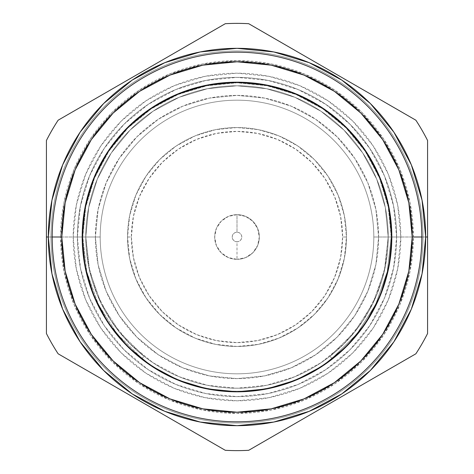 <?xml version="1.0" encoding="UTF-8"?>
<svg xmlns="http://www.w3.org/2000/svg" width="474" height="474" viewBox="0 0 474 474"><rect width="100%" height="100%" fill="white"/><g stroke="black" fill="none" stroke-linecap="round" stroke-linejoin="round"><path stroke-width="0.36" stroke-dasharray="2.37 1.78" d="M346.453 237A109.453 109.453 0 0 0 237 127.547A109.453 109.453 0 0 0 127.547 237A109.453 109.453 0 0 1 237 127.547A109.453 109.453 0 0 1 346.453 237L342.613 237A105.613 105.613 0 0 0 237 131.387A105.613 105.613 0 0 0 131.387 237L127.547 237A109.453 109.453 0 0 1 237 127.547A109.453 109.453 0 0 1 346.453 237L344.349 258.354L338.122 278.884L328.008 297.808L314.392 314.392L297.808 328.008L278.884 338.122L258.354 344.349L237 346.453L215.646 344.349L195.116 338.122L176.192 328.008L159.608 314.392L145.992 297.808L135.878 278.884L129.651 258.354L127.547 237L129.651 215.646L135.878 195.116L145.992 176.192L159.608 159.608L176.192 145.992L195.116 135.878L215.646 129.651L237 127.547L258.354 129.651L278.884 135.878L297.808 145.992L314.392 159.608L328.008 176.192L338.122 195.116L344.349 215.646L346.453 237A109.453 109.453 0 0 1 237 346.453A109.453 109.453 0 0 1 127.547 237L131.387 237L133.419 257.601L139.427 277.414L149.186 295.675L162.321 311.679L178.325 324.814L196.586 334.573L216.399 340.581L237 342.613L257.601 340.581L277.414 334.573L295.675 324.814L311.679 311.679L324.814 295.675L334.573 277.414L340.581 257.601L342.613 237L340.581 216.399L334.573 196.586L324.814 178.325L311.679 162.321L295.675 149.186L277.414 139.427L257.601 133.419L237 131.387L216.399 133.419L196.586 139.427L178.325 149.186L162.321 162.321L149.186 178.325L139.427 196.586L133.419 216.399L131.387 237A105.613 105.613 0 0 0 237 342.613A105.613 105.613 0 0 0 342.613 237L346.453 237A109.453 109.453 0 0 1 237 346.453A109.453 109.453 0 0 1 127.547 237A109.453 109.453 0 0 0 237 346.453A109.453 109.453 0 0 0 346.453 237M237 259.319A22.319 22.319 0 0 1 214.681 237A22.319 22.319 0 0 1 237 214.681A22.319 22.319 0 0 0 214.681 237A22.319 22.319 0 0 0 237 259.319A22.319 22.319 0 0 1 214.681 237A22.319 22.319 0 0 1 237 214.681L237 232.201A4.799 4.799 0 0 0 232.201 237A4.799 4.799 0 0 0 237 241.799L237 259.319L237 241.799L238.837 241.438L240.395 240.395L241.438 238.837L241.799 237L241.438 235.163L240.395 233.605L238.837 232.562L237 232.201L235.163 232.562L233.605 233.605L232.562 235.163L232.201 237L232.562 238.837L233.605 240.395L235.163 241.438L237 241.799A4.799 4.799 0 0 0 241.799 237A4.799 4.799 0 0 0 237 232.201L237 214.681A22.319 22.319 0 0 1 259.319 237A22.319 22.319 0 0 1 237 259.319A22.319 22.319 0 0 0 259.319 237A22.319 22.319 0 0 0 237 214.681A22.319 22.319 0 0 1 259.319 237A22.319 22.319 0 0 1 237 259.319L228.456 257.625L221.216 252.784L216.375 245.544L214.681 237L216.375 228.456L221.216 221.216L228.456 216.375L237 214.681L245.544 216.375L252.784 221.216L257.625 228.456L259.319 237L257.625 245.544L252.784 252.784L245.544 257.625L237 259.319M388.218 237A151.218 151.218 0 0 0 237 85.782A151.218 151.218 0 0 0 85.782 237A151.218 151.218 0 0 1 237 85.782A151.218 151.218 0 0 1 388.218 237A151.218 151.218 0 0 0 237 85.782A151.218 151.218 0 0 0 85.782 237A151.218 151.218 0 0 1 237 85.782A151.218 151.218 0 0 1 388.218 237A151.218 151.218 0 0 0 237 85.782A151.218 151.218 0 0 0 85.782 237L52.181 237A184.819 184.819 0 0 1 237 52.181A184.819 184.819 0 0 1 421.819 237L388.218 237L421.819 237A184.819 184.819 0 0 0 237 52.181A184.819 184.819 0 0 0 52.181 237A184.819 184.819 0 0 0 237 421.819A184.819 184.819 0 0 0 421.819 237A184.819 184.819 0 0 1 237 421.819A184.819 184.819 0 0 1 52.181 237L85.782 237A151.218 151.218 0 0 0 237 388.218A151.218 151.218 0 0 0 388.218 237L384.325 271.075L372.86 303.396L354.404 332.304L329.91 356.306L332.043 358.445A154.216 154.216 0 0 0 391.216 237A154.216 154.216 0 0 1 237 391.216A154.216 154.216 0 0 1 82.784 237A154.216 154.216 0 0 0 237 391.216A154.216 154.216 0 0 0 391.216 237A154.216 154.216 0 0 1 332.043 358.445L356.91 333.974L375.633 304.545L387.27 271.661L391.216 237A154.216 154.216 0 0 0 237 82.784A154.216 154.216 0 0 0 141.957 358.445A154.216 154.216 0 0 1 237 82.784A154.216 154.216 0 0 1 391.216 237A154.216 154.216 0 0 1 237 391.216A154.216 154.216 0 0 1 82.784 237L100.186 237A136.814 136.814 0 0 0 237 373.814A136.814 136.814 0 0 0 373.814 237L400.814 237A163.814 163.814 0 0 1 237 400.814A163.814 163.814 0 0 1 73.186 237L82.784 237A154.216 154.216 0 0 0 237 391.216A154.216 154.216 0 0 0 391.216 237A154.216 154.216 0 0 0 237 82.784A154.216 154.216 0 0 0 82.784 237L73.186 237L76.332 268.959L85.652 299.692L100.79 328.014L121.166 352.834L145.986 373.21L174.308 388.348L205.041 397.668L237 400.814L268.959 397.668L299.692 388.348L328.014 373.21L352.834 352.834L373.21 328.014L388.348 299.692L397.668 268.959L400.814 237L397.668 205.041L388.348 174.308L373.21 145.986L352.834 121.166L328.014 100.79L299.692 85.652L268.959 76.332L237 73.186L205.041 76.332L174.308 85.652L145.986 100.79L121.166 121.166L100.79 145.986L85.652 174.308L76.332 205.041L73.186 237A163.814 163.814 0 0 1 237 73.186A163.814 163.814 0 0 1 400.814 237L373.814 237A136.814 136.814 0 0 1 237 373.814A136.814 136.814 0 0 1 100.186 237A136.814 136.814 0 0 0 237 373.814A136.814 136.814 0 0 0 373.814 237A136.814 136.814 0 0 1 237 373.814A136.814 136.814 0 0 1 100.186 237L77.386 237A159.614 159.614 0 0 0 237 396.614A159.614 159.614 0 0 0 396.614 237L373.814 237L396.614 237A159.614 159.614 0 0 1 237 396.614A159.614 159.614 0 0 1 77.386 237A159.614 159.614 0 0 0 237 396.614A159.614 159.614 0 0 0 396.614 237L393.55 268.142L384.467 298.081L369.714 325.679L349.865 349.865L325.679 369.714L298.081 384.467L268.142 393.55L237 396.614L205.858 393.55L175.919 384.467L148.321 369.714L124.135 349.865L104.286 325.679L89.533 298.081L80.45 268.142L77.386 237L80.45 205.858L89.533 175.919L104.286 148.321L124.135 124.135L148.321 104.286L175.919 89.533L205.858 80.45L237 77.386L268.142 80.45L298.081 89.533L325.679 104.286L349.865 124.135L369.714 148.321L384.467 175.919L393.55 205.858L396.614 237A159.614 159.614 0 0 0 237 77.386A159.614 159.614 0 0 0 77.386 237A159.614 159.614 0 0 1 237 77.386A159.614 159.614 0 0 1 396.614 237A159.614 159.614 0 0 0 237 77.386A159.614 159.614 0 0 0 77.386 237L100.186 237A136.814 136.814 0 0 1 237 100.186A136.814 136.814 0 0 1 373.814 237A136.814 136.814 0 0 0 237 100.186A136.814 136.814 0 0 0 100.186 237A136.814 136.814 0 0 1 237 100.186A136.814 136.814 0 0 1 373.814 237A136.814 136.814 0 0 0 237 100.186A136.814 136.814 0 0 0 100.186 237L82.784 237A154.216 154.216 0 0 1 237 82.784A154.216 154.216 0 0 1 391.216 237A154.216 154.216 0 0 0 237 82.784A154.216 154.216 0 0 0 82.784 237A154.216 154.216 0 0 1 237 82.784A154.216 154.216 0 0 1 391.216 237L388.253 206.913L379.478 177.987L365.223 151.325L346.05 127.95L322.676 108.777L296.013 94.522L267.087 85.747L237 82.784L206.913 85.747L177.987 94.522L151.325 108.777L127.95 127.95L108.777 151.325L94.522 177.987L85.747 206.913L82.784 237L86.73 271.661L98.367 304.545L117.09 333.974L141.957 358.445L144.09 356.306L119.596 332.304L101.14 303.396L89.675 271.075L85.782 237L88.691 207.499L97.294 179.131L111.272 152.989L130.077 130.077L152.989 111.272L179.131 97.294L207.499 88.691L237 85.782L266.501 88.691L294.869 97.294L321.011 111.272L343.923 130.077L362.729 152.989L376.706 179.131L385.309 207.499L388.218 237L385.309 207.499L376.706 179.131L362.729 152.989L343.923 130.077L321.011 111.272L294.869 97.294L266.501 88.691L237 85.782L207.499 88.691L179.131 97.294L152.989 111.272L130.077 130.077L111.272 152.989L97.294 179.131L88.691 207.499L85.782 237L89.675 271.075L101.14 303.396L119.596 332.304L144.09 356.306L141.957 358.445L117.09 333.974L98.367 304.545L86.73 271.661L82.784 237L85.747 206.913L94.522 177.987L108.777 151.325L127.95 127.95L151.325 108.777L177.987 94.522L206.913 85.747L237 82.784L267.087 85.747L296.013 94.522L322.676 108.777L346.05 127.95L365.223 151.325L379.478 177.987L388.253 206.913L391.216 237L387.27 271.661L375.633 304.545L356.91 333.974L332.043 358.445L329.91 356.306L332.043 358.445L329.91 356.306L354.404 332.304L372.86 303.396L384.325 271.075L388.218 237A151.218 151.218 0 0 1 329.91 356.306A151.218 151.218 0 0 0 388.218 237A151.218 151.218 0 0 1 237 388.218A151.218 151.218 0 0 1 85.782 237A151.218 151.218 0 0 0 237 388.218A151.218 151.218 0 0 0 388.218 237L385.309 266.501L376.706 294.869L362.729 321.011L343.923 343.923L321.011 362.729L294.869 376.706L266.501 385.309L237 388.218L207.499 385.309L179.131 376.706L152.989 362.729L130.077 343.923L111.272 321.011L97.294 294.869L88.691 266.501L85.782 237A151.218 151.218 0 0 0 144.09 356.306L141.957 358.445L144.09 356.306A151.218 151.218 0 0 1 85.782 237L88.691 207.499L97.294 179.131L111.272 152.989L130.077 130.077L152.989 111.272L179.131 97.294L207.499 88.691L237 85.782L266.501 88.691L294.869 97.294L321.011 111.272L343.923 130.077L362.729 152.989L376.706 179.131L385.309 207.499L388.218 237M391.814 237A154.814 154.814 0 0 0 237 82.186A154.814 154.814 0 0 0 82.186 237A154.814 154.814 0 0 0 237 391.814A154.814 154.814 0 0 0 391.814 237L388.84 206.794L380.029 177.756L365.727 150.987L346.47 127.53L323.013 108.273L296.244 93.971L267.206 85.16L237 82.186L206.794 85.16L177.756 93.971L150.987 108.273L127.53 127.53L108.273 150.987L93.971 177.756L85.16 206.794L82.186 237L85.16 267.206L93.971 296.244L108.273 323.013L127.53 346.47L150.987 365.727L177.756 380.029L206.794 388.84L237 391.814L267.206 388.84L296.244 380.029L323.013 365.727L346.47 346.47L365.727 323.013L380.029 296.244L388.84 267.206L391.814 237M427.578 212.044L427.578 237L423.021 237A186.021 186.021 0 0 0 237 50.979A186.021 186.021 0 0 0 50.979 237L46.422 237L46.422 212.044M427.578 187.917L427.578 199.773M46.422 262.021L46.422 237L50.979 237A186.021 186.021 0 0 0 237 423.021A186.021 186.021 0 0 0 423.021 237A186.021 186.021 0 0 1 237 423.021A186.021 186.021 0 0 1 50.979 237L60.583 237A176.417 176.417 0 0 0 237 413.417A176.417 176.417 0 0 0 413.417 237L423.021 237A186.021 186.021 0 0 1 237 423.021A186.021 186.021 0 0 1 50.979 237A186.021 186.021 0 0 0 237 423.021A186.021 186.021 0 0 0 423.021 237A186.021 186.021 0 0 0 237 50.979A186.021 186.021 0 0 0 50.979 237A186.021 186.021 0 0 1 237 50.979A186.021 186.021 0 0 1 423.021 237L413.417 237A176.417 176.417 0 0 0 237 60.583A176.417 176.417 0 0 0 60.583 237L50.979 237A186.021 186.021 0 0 1 237 50.979A186.021 186.021 0 0 1 423.021 237L427.578 237L427.578 140.494A213.62 213.62 0 0 0 415.87 120.206A213.62 213.62 0 0 1 427.578 140.494L427.578 143.172M364.269 90.415L374.561 96.358M338.874 75.757L353.515 84.206M250.361 24.654L248.714 23.7A213.62 213.62 0 0 0 225.286 23.7A213.62 213.62 0 0 1 248.714 23.7L310.517 59.386M289.762 47.4L302.572 54.794M171.428 54.794L184.238 47.4M225.286 23.7L163.5 59.374M120.485 84.206L135.126 75.757M99.445 96.358L109.731 90.415M141.75 71.93L58.13 120.206A213.62 213.62 0 0 0 46.422 140.494A213.62 213.62 0 0 1 58.13 120.206L60.133 119.051M46.422 199.773L46.422 187.923M378.613 237A141.613 141.613 0 0 0 237 95.387A141.613 141.613 0 0 0 95.387 237A141.613 141.613 0 0 1 237 95.387A141.613 141.613 0 0 1 378.613 237A141.613 141.613 0 0 1 237 378.613A141.613 141.613 0 0 1 95.387 237A141.613 141.613 0 0 0 237 378.613A141.613 141.613 0 0 0 378.613 237L375.894 209.372L367.836 182.804L354.748 158.322L337.138 136.862L315.678 119.252L291.196 106.164L264.628 98.106L237 95.387L209.372 98.106L182.804 106.164L158.322 119.252L136.862 136.862L119.252 158.322L106.164 182.804L98.106 209.372L95.387 237L98.106 264.628L106.164 291.196L119.252 315.678L136.862 337.138L158.322 354.748L182.804 367.836L209.372 375.894L237 378.613L264.628 375.894L291.196 367.836L315.678 354.748L337.138 337.138L354.748 315.678L367.836 291.196L375.894 264.628L378.613 237L375.894 209.372L367.836 182.804L354.748 158.322L337.138 136.862L315.678 119.252L291.196 106.164L264.628 98.106L237 95.387L209.372 98.106L182.804 106.164L158.322 119.252L136.862 136.862L119.252 158.322L106.164 182.804L98.106 209.372L95.387 237L98.106 264.628L106.164 291.196L119.252 315.678L136.862 337.138L158.322 354.748L182.804 367.836L209.372 375.894L237 378.613L264.628 375.894L291.196 367.836L315.678 354.748L337.138 337.138L354.748 315.678L367.836 291.196L375.894 264.628L378.613 237M46.422 285.899L46.422 272.757M99.196 377.5L58.13 353.794A213.62 213.62 0 0 1 46.422 333.506L46.422 333.37M109.731 383.584L99.445 377.642M163.5 414.626L141.501 401.928M135.126 398.243L120.485 389.794M225.168 450.229L225.286 450.3A213.62 213.62 0 0 0 248.714 450.3A213.62 213.62 0 0 1 225.286 450.3L184.635 426.831M184.238 426.6L171.428 419.206M302.572 419.206L289.762 426.6M248.714 450.3L310.5 414.626M353.515 389.794L338.874 398.243M374.555 377.642L364.269 383.584M427.578 262.021L427.578 333.506A213.62 213.62 0 0 1 415.87 353.794L415.728 353.871M427.578 272.757L427.578 285.899M413.417 237L410.028 202.582L399.991 169.491L383.685 138.989L361.745 112.255L335.011 90.315L304.509 74.009L271.418 63.972L237 60.583L202.582 63.972L169.491 74.009L138.989 90.315L112.255 112.255L90.315 138.989L74.009 169.491L63.972 202.582L60.583 237L63.972 271.418L74.009 304.509L90.315 335.011L112.255 361.745L138.989 383.685L169.491 399.991L202.582 410.028L237 413.417L271.418 410.028L304.509 399.991L335.011 383.685L361.745 361.745L383.685 335.011L399.991 304.509L410.028 271.418L413.417 237M332.25 402.071L415.87 353.794A213.62 213.62 0 0 0 427.578 333.506M184.653 426.837L99.107 377.452M46.422 140.494L46.422 333.506A213.62 213.62 0 0 0 58.13 353.794M332.25 71.93L415.87 120.206"/><path stroke-width="0.71" d="M52.181 237A184.819 184.819 0 0 1 237 52.181A184.819 184.819 0 0 1 421.819 237A184.819 184.819 0 0 0 237 52.181A184.819 184.819 0 0 0 52.181 237L61.78 237A175.22 175.22 0 0 1 237 61.78A175.22 175.22 0 0 1 412.22 237L421.819 237L412.22 237L408.849 271.181L398.877 304.053L382.69 334.348L360.898 360.898L334.348 382.69L304.053 398.877L271.181 408.849L237 412.22L202.819 408.849L169.947 398.877L139.652 382.69L113.102 360.898L91.31 334.348L75.123 304.053L65.151 271.181L61.78 237L65.151 202.819L75.123 169.947L91.31 139.652L113.102 113.102L139.652 91.31L169.947 75.123L202.819 65.151L237 61.78L271.181 65.151L304.053 75.123L334.348 91.31L360.898 113.102L382.69 139.652L398.877 169.947L408.849 202.819L412.22 237A175.22 175.22 0 0 1 237 412.22A175.22 175.22 0 0 1 61.78 237L52.181 237A184.819 184.819 0 0 0 237 421.819A184.819 184.819 0 0 0 421.819 237A184.819 184.819 0 0 1 237 421.819A184.819 184.819 0 0 1 52.181 237M46.422 237L48.324 237A188.676 188.676 0 0 1 237 48.324A188.676 188.676 0 0 1 425.676 237L427.578 237L427.578 140.494A213.62 213.62 0 0 0 415.87 120.206L248.714 23.7A213.62 213.62 0 0 0 225.286 23.7L58.13 120.206A213.62 213.62 0 0 0 46.422 140.494L46.422 237L46.422 140.494A213.62 213.62 0 0 1 58.13 120.206L225.286 23.7A213.62 213.62 0 0 1 248.714 23.7L415.87 120.206A213.62 213.62 0 0 1 427.578 140.494L427.578 237L425.676 237A188.676 188.676 0 0 1 237 425.676A188.676 188.676 0 0 1 48.324 237L46.422 237L46.422 285.52L46.422 237M82.186 237A154.814 154.814 0 0 1 237 82.186A154.814 154.814 0 0 1 391.814 237L388.84 206.794L380.029 177.756L365.727 150.987L346.47 127.53L323.013 108.273L296.244 93.971L267.206 85.16L237 82.186L206.794 85.16L177.756 93.971L150.987 108.273L127.53 127.53L108.273 150.987L93.971 177.756L85.16 206.794L82.186 237L85.16 267.206L93.971 296.244L108.273 323.013L127.53 346.47L150.987 365.727L177.756 380.029L206.794 388.84L237 391.814L267.206 388.84L296.244 380.029L323.013 365.727L346.47 346.47L365.727 323.013L380.029 296.244L388.84 267.206L391.814 237A154.814 154.814 0 0 1 237 391.814A154.814 154.814 0 0 1 82.186 237M427.578 199.773L427.578 212.281M427.578 143.172L427.578 187.917M374.561 96.358L415.87 120.206M353.776 84.36L364.269 90.415M332.25 71.93L338.874 75.757M289.43 47.21L289.762 47.4M302.572 54.794L310.5 59.374M250.361 24.654L289.336 47.157M184.238 47.4L225.286 23.7M163.293 59.493L171.428 54.794M135.126 75.757L141.868 71.864M109.731 90.415L120.485 84.206M60.133 119.051L99.445 96.358M46.422 187.923L46.422 140.494M46.422 212.281L46.422 199.773M46.422 272.757L46.422 261.701M99.107 377.452L58.13 353.794A213.62 213.62 0 0 1 46.422 333.506L46.422 285.899M120.485 389.794L109.731 383.584M141.501 401.928L135.126 398.243M171.428 419.206L163.293 414.507M184.635 426.831L184.238 426.6M289.762 426.6L248.714 450.3A213.62 213.62 0 0 1 225.286 450.3L184.653 426.837M310.707 414.507L302.572 419.206M338.874 398.243L332.132 402.136M364.269 383.584L353.515 389.794M427.578 285.899L427.578 333.506A213.62 213.62 0 0 1 415.87 353.794L374.555 377.642M427.578 261.701L427.578 272.757M427.578 333.506L427.578 237L427.578 333.506A213.62 213.62 0 0 1 415.87 353.794L248.714 450.3L415.87 353.794M46.422 333.506L46.422 285.52L46.422 333.506A213.62 213.62 0 0 0 58.13 353.794L225.286 450.3A213.62 213.62 0 0 0 248.714 450.3M58.13 353.794L225.286 450.3M425.676 237L422.05 273.812L411.314 309.202L393.882 341.825L370.413 370.413L341.825 393.882L309.202 411.314L273.812 422.05L237 425.676L200.188 422.05L164.798 411.314L132.175 393.882L103.587 370.413L80.118 341.825L62.687 309.202L51.95 273.812L48.324 237L51.95 200.188L62.687 164.798L80.118 132.175L103.587 103.587L132.175 80.118L164.798 62.687L200.188 51.95L237 48.324L273.812 51.95L309.202 62.687L341.825 80.118L370.413 103.587L393.882 132.175L411.314 164.798L422.05 200.188L425.676 237"/></g></svg>

